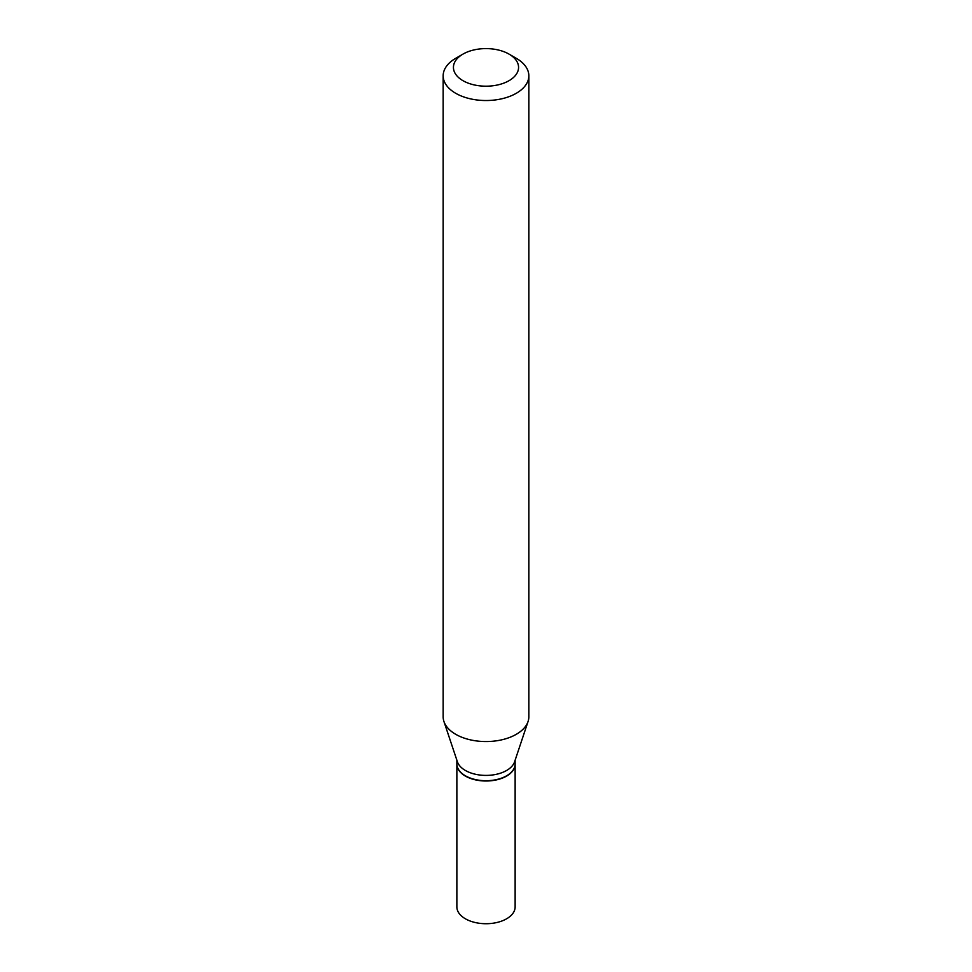 <?xml version="1.0" encoding="UTF-8"?>
<svg xmlns="http://www.w3.org/2000/svg" width="972" height="972" viewBox="0 0 972 972"><rect width="100%" height="100%" fill="white"/><g stroke="black" fill="none" stroke-linecap="round" stroke-linejoin="round"><path stroke-width="1.46" d="M456.864 764.053A29.136 16.816 0 0 0 456.864 764.186L456.864 906.9A29.136 16.816 0 0 0 465.406 918.795A29.136 16.816 0 0 0 497.154 922.44A29.136 16.816 0 0 0 515.136 906.9L515.136 764.186A29.136 16.816 0 0 0 515.136 764.053M456.864 764.186A29.136 16.816 0 0 0 465.406 776.081A29.136 16.816 0 0 0 497.154 779.726A29.136 16.816 0 0 0 515.136 764.186M506.473 775.875A28.783 16.621 0 0 1 506.351 775.935A28.783 16.621 0 0 1 465.649 775.935L465.406 775.802A29.136 16.816 0 0 0 506.594 775.802A29.136 16.816 0 0 0 515.136 763.907L515.136 760.201M462.976 54.104L455.71 58.308A42.841 24.737 0 0 0 443.159 75.792L443.159 716.814A42.841 24.737 0 0 0 443.937 721.503L457.399 761.781A29.136 16.816 0 0 0 465.406 770.48A29.136 16.816 0 0 0 494.541 774.672A29.136 16.816 0 0 0 514.601 761.781L528.063 721.503A42.841 24.737 0 0 0 528.841 716.814L528.841 75.792A42.841 24.737 0 0 0 516.29 58.308L509.024 54.104A32.562 18.796 0 0 0 462.976 54.104A32.562 18.796 0 0 0 462.976 80.688A32.562 18.796 0 0 0 509.024 80.688A32.562 18.796 0 0 0 509.024 54.104L516.29 58.308M443.159 75.792A42.841 24.737 0 0 0 455.71 93.288A42.841 24.737 0 0 0 502.39 98.646A42.841 24.737 0 0 0 528.841 75.792M443.937 721.503A42.841 24.737 0 0 0 455.71 734.31A42.841 24.737 0 0 0 498.551 740.47A42.841 24.737 0 0 0 528.063 721.503M456.864 760.201L456.864 763.907A29.136 16.816 0 0 0 465.406 775.802L465.649 775.935"/></g></svg>
